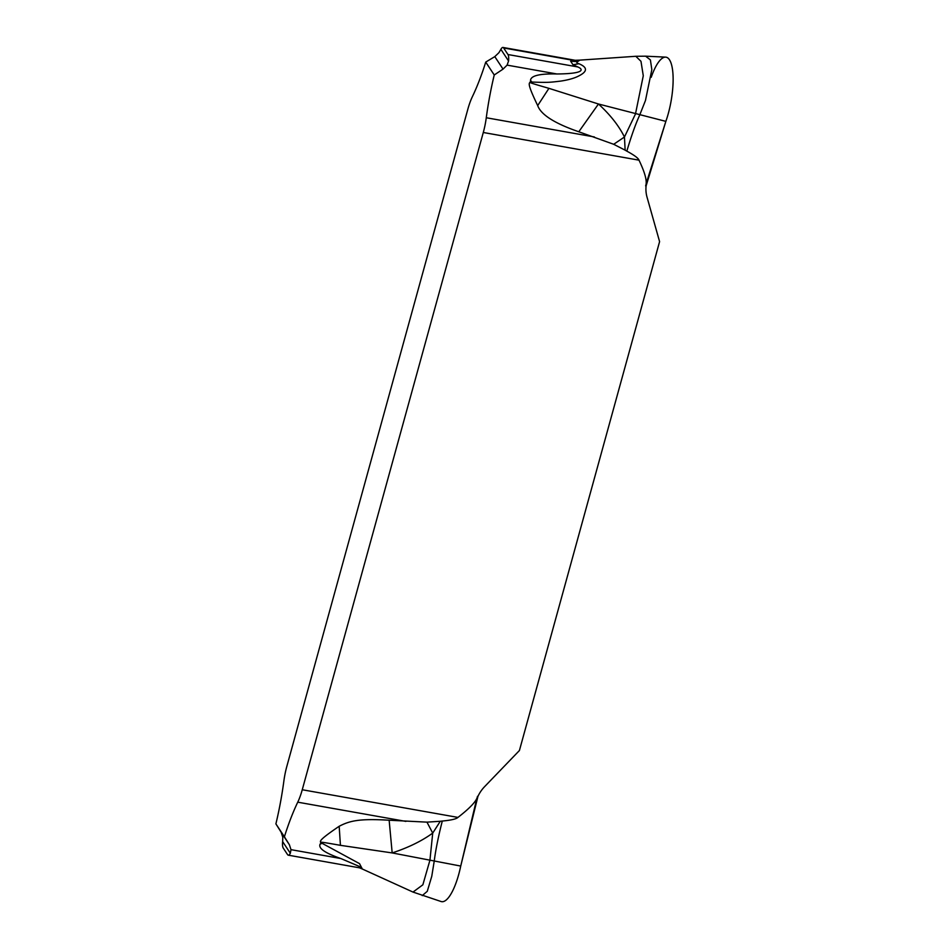 <?xml version="1.0" encoding="UTF-8"?>
<svg xmlns="http://www.w3.org/2000/svg" width="949" height="949" viewBox="0 0 949 949"><rect width="100%" height="100%" fill="white"/><g stroke="black" fill="none" stroke-linecap="round" stroke-linejoin="round"><path stroke-width="1.42" d="M457.964 817.409C456.303 818.999 451.083 820.221 442.293 821.051L440.289 821.276L432.72 833.092L429.933 860.221L422.863 884.8L413.005 892.072L441.166 901.55A42.444 12.622 -79.9 0 0 456.267 882.25A42.444 12.622 -79.9 0 0 460.728 866.069L477.94 796.389A33.962 30.937 146.6 0 1 484.666 786.591L519.411 750.529L659.591 241.627L647.028 197.155A33.962 30.937 146.6 0 1 646.079 185.98L647.076 180.713A352.328 104.77 -79.9 0 0 645.64 185.909L646.079 185.98A33.962 30.937 146.6 0 0 647.028 197.155L659.591 241.627L519.411 750.529L484.666 786.591A33.962 30.937 146.6 0 0 477.94 796.389L477.501 796.318C476.837 800.79 470.324 807.813 457.964 817.409L302.257 789.746L483.29 132.492L638.997 160.167C638.321 158.175 634.264 155.173 626.826 151.14L625.142 150.179L624.454 137.012C618.89 125.79 610.231 114.782 598.463 103.999L548.937 88.34L537.692 105.576C524.346 77.818 530.906 85.09 530.515 80.309C530.966 75.671 539.767 73.559 556.921 73.975C585.663 73.725 583.077 69.147 577.822 66.952L572.971 64.734L570.657 61.234L575.213 60.285M302.257 789.746A33.962 10.095 100.1 0 1 297.749 802.178A127.344 37.865 -79.9 0 0 284.403 836.781L289.398 844.752L290.987 849.663L340.821 858.525L359.232 866.39L360.513 868.003L288.259 855.168A8.494 2.527 100.1 0 1 287.583 854.646L283.241 848.074A8.494 2.527 100.1 0 1 282.648 841.621L282.79 837.255L281.153 832.249L275.898 823.886L284.403 836.781M275.898 823.886A127.344 37.865 -79.9 0 0 283.858 781.122A33.962 10.095 100.1 0 1 286.835 766.377L467.869 109.123A33.962 10.095 100.1 0 1 472.377 96.691A127.344 37.865 -79.9 0 0 485.734 62.088L494.239 74.983A127.344 37.865 -79.9 0 0 486.279 117.747A33.962 10.095 100.1 0 1 483.29 132.492M645.64 185.909C647.384 181.627 645.166 173.05 638.997 160.167M422.246 895.619L427.275 891.301L431.759 876.342L434.239 861.04C435.674 849.782 438.355 836.449 442.293 821.051M288.259 855.168A8.494 2.527 100.1 0 0 290.335 853.258L290.987 849.663M440.289 821.276L426.967 822.142L389.149 820.221C359.718 818.477 349.896 820.66 339.173 826.282C312.423 844.432 323.194 840.375 320.11 844.171C318.152 848.299 325.056 853.08 340.821 858.525M477.501 796.318A352.328 104.77 -79.9 0 0 476.078 801.537L477.94 796.389M456.267 882.25A42.444 12.622 -79.9 0 0 460.728 866.069L392.174 852.926L389.149 820.221M426.967 822.142L432.72 833.092C421.795 841.028 408.284 847.635 392.174 852.926L340.43 845.334L339.173 826.282M340.43 845.334C317.595 841.289 319.635 841.834 322.114 843.317L320.11 844.171M413.005 892.072L362.352 869.023L359.529 863.637L322.114 843.317M646.079 185.98L665.854 121.365A42.444 12.622 -79.9 0 0 670.302 105.185A42.444 12.622 -79.9 0 0 665.593 57.13L645.605 56.181L650.397 59.906L651.833 69.621L645.474 100.464L639.709 115.054C635.652 123.88 631.346 135.909 626.826 151.14M645.605 56.181L635.806 56.288L640.978 61.317L643.28 75.754L635.474 113.975L624.454 137.012L613.683 144.284L578.783 131.769C554.619 123.406 540.918 114.675 537.692 105.576M625.142 150.179L613.683 144.284M494.239 74.983L503.041 69.123L494.797 56.62L485.734 62.088M577.822 66.952L507.964 54.532A8.494 2.527 100.1 0 1 508.557 60.985L507.086 65.125L503.041 69.123M494.797 56.62L498.901 52.705L500.882 49.36A8.494 2.527 100.1 0 1 502.958 47.45A8.494 2.527 100.1 0 1 503.634 47.96L573.481 60.38M647.076 180.713L665.854 121.365L598.463 103.999L578.783 131.769M635.806 56.288L579.839 60.131L577.573 61.661C576.257 62.361 576.719 63.061 578.949 63.737C587.739 67.438 587.633 71.531 578.617 76.027C574.311 78.269 568.285 79.965 560.527 81.128C550.752 82.231 549.305 82.753 531.808 82.041C528.901 82.338 526.565 81.887 548.937 88.34M531.808 82.041L530.515 80.309M578.949 63.737L572.971 64.734M507.964 54.532L503.634 47.96M577.573 61.661L570.657 61.234M460.728 866.069L476.078 801.537M665.854 121.365A42.444 12.622 -79.9 0 0 670.302 105.185A42.444 12.622 -79.9 0 0 669.353 59.609A42.444 12.622 -79.9 0 0 651.192 77.32M281.153 832.249L289.398 844.752M290.335 853.258L282.648 841.621M297.749 802.178L405.899 821.395M486.279 117.747L594.418 136.964M507.086 65.125L556.921 73.975M500.882 49.36L508.557 60.985M359.481 867.813L362.352 869.023M502.958 47.45L575.177 60.285M579.839 60.131L575.118 60.285"/></g></svg>
